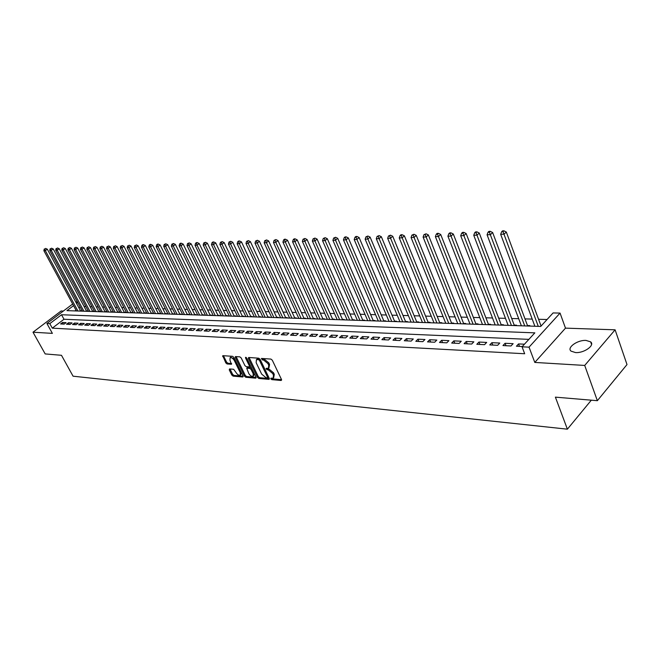 <?xml version="1.0" encoding="UTF-8"?>
<svg xmlns="http://www.w3.org/2000/svg" width="660" height="660" viewBox="0 0 660 660"><rect width="100%" height="100%" fill="white"/><g stroke="black" fill="none" stroke-linecap="round" stroke-linejoin="round"><path stroke-width="0.99" d="M270.847 378.84L271.804 379.632L281.111 380.482L281.49 379.492L272.308 360.22L270.913 359.073L261.426 358.438L262.342 359.906L263.53 359.989L267.96 363.619L268.727 365.227L268.471 368.263L266.178 368.354L266.128 369.014L268.282 369.905L272.704 373.535L273.463 375.127L273.207 378.122L270.897 378.188L270.847 378.84M271.738 378.213L272.629 378.881L281.564 379.682M262.251 358.454L264.363 359.238L263.53 359.989M267.011 368.371L269.115 369.154L268.282 369.905M575.512 352.572C583.985 353.29 595.237 345.304 590.65 341.863L586.063 340.428C577.615 339.793 566.536 347.638 571.032 351.128L575.512 352.572M229.548 368.94L229.251 369.889L231.792 375.037L233.096 376.126L242.715 376.992L243.037 376.043L233.904 357.423L232.576 356.317L222.733 355.674L225.786 362.876L227.098 363.965L231.437 364.254L229.952 360.203L230.101 357.712C231.586 357.423 232.988 358.363 234.325 360.533L240.331 372.784L240.182 375.218C238.697 375.499 237.286 374.558 235.958 372.397L233.64 369.278L229.548 368.94M528.866 339.364L63.987 319.25L52.297 328.152L49.797 323.639L46.901 323.491L72.674 304.004M597.358 400.694L584.711 365.434L615.104 329.818L627 364.559L597.358 400.694L555.39 397.138L567.385 429.181L73.07 376.192L61.479 355.303L45.177 353.925L33 332.211L52.379 333.374L46.901 323.491M615.104 329.818L565.488 328.135L534.798 362.431L584.711 365.434M534.798 362.431L529.039 347.16L522.043 346.813L534.839 332.854L61.528 314.746L49.797 323.639M52.297 328.152L524.675 353.743L522.043 346.813M257.474 377.338L258.827 378.46L268.925 379.376L269.288 378.403L260.123 359.329L258.745 358.198L248.663 357.472L248.325 358.471L257.474 377.338L258.299 376.596L259.652 377.71L269.363 378.584M255.659 378.172L245.809 377.272L244.48 376.175L235.348 357.53L235.405 356.59L239.852 356.846L241.197 357.951L244.918 365.59L246.254 366.696L249.332 366.877L249.398 365.945L245.52 357.959L245.57 357.299L246.7 358.05L255.998 377.207L255.659 378.172L256.138 377.734M63.327 311.075L61.091 310.992L33 332.211M81.155 311.116L81.543 310.819L80.495 310.786M87.161 311.322L87.549 311.017L86.493 310.984M93.25 311.52L93.646 311.223L92.573 311.182M99.429 311.726L99.817 311.421L98.736 311.388M105.682 311.933L106.079 311.627L104.973 311.594M112.027 312.147L112.423 311.842L111.309 311.8M118.462 312.361L118.858 312.048L117.727 312.015M124.987 312.576L125.383 312.262L124.237 312.229M131.604 312.799L132 312.485L130.837 312.444M138.311 313.022L138.707 312.708L137.527 312.667M145.118 313.252L145.513 312.931L144.317 312.889M152.023 313.483L152.419 313.162L151.206 313.12M159.027 313.714L159.431 313.393L158.194 313.351M166.13 313.954L166.535 313.624L165.289 313.582M173.341 314.193L173.745 313.863L172.483 313.822M180.667 314.432L181.071 314.102L179.784 314.061M188.092 314.68L188.496 314.35L187.192 314.308M195.632 314.935L196.036 314.597L194.708 314.556M203.288 315.191L203.692 314.853L202.348 314.803M211.06 315.447L211.472 315.109L210.103 315.059M218.955 315.711L219.359 315.364L217.973 315.323M226.966 315.983L227.378 315.628L225.967 315.587M235.108 316.255L235.521 315.901L234.085 315.851M243.375 316.528L243.787 316.173L242.335 316.123M251.782 316.808L252.194 316.453L250.709 316.404M260.312 317.089L260.733 316.734L259.223 316.685M268.991 317.377L269.404 317.023L267.877 316.965M277.802 317.674L278.223 317.311L276.664 317.262M286.762 317.971L287.183 317.608L285.607 317.551M295.878 318.277L296.29 317.905L294.69 317.856M305.135 318.59L305.555 318.211L303.922 318.161M314.556 318.904L314.968 318.524L313.31 318.466M324.134 319.217L324.547 318.838L322.864 318.78M333.869 319.547L334.29 319.159L332.574 319.102M343.786 319.877L344.207 319.489L342.457 319.432M353.867 320.215L354.288 319.82L352.514 319.762M364.13 320.554L364.551 320.158L362.744 320.1M374.575 320.9L374.995 320.504L373.156 320.438M385.201 321.255L385.621 320.851L383.749 320.793M396.025 321.618L396.445 321.214L394.54 321.148M407.047 321.981L407.467 321.577L405.529 321.511M418.267 322.361L418.688 321.948L416.716 321.882M429.701 322.74L430.122 322.319L428.109 322.253M441.35 323.128L441.771 322.707L439.717 322.641M453.214 323.524L453.635 323.095L451.547 323.029M465.308 323.928L465.729 323.499L463.601 323.425M477.634 324.34L478.055 323.903L475.885 323.829M490.207 324.761L490.627 324.316L488.408 324.241M503.019 325.182L503.44 324.745L501.179 324.671M516.087 325.619L516.508 325.174L514.206 325.099M529.419 326.065L529.84 325.611L527.488 325.537M524.444 344.198L518.545 343.926L516.417 346.228L522.316 346.516M502.953 345.568L510.997 345.964L513.125 343.67L505.073 343.291L502.953 345.568M489.753 344.924L497.64 345.312L499.768 343.043L491.882 342.672L489.753 344.924M476.817 344.297L484.547 344.668L486.676 342.424L478.945 342.061L476.817 344.297M464.129 343.67L471.71 344.041L473.847 341.822L466.265 341.467L464.129 343.67M451.696 343.068L459.129 343.431L461.266 341.228L453.832 340.882L451.696 343.068M439.502 342.474L446.787 342.829L448.924 340.651L441.639 340.304L439.502 342.474M427.54 341.888L434.692 342.235L436.821 340.082L429.677 339.743L427.54 341.888M415.808 341.311L422.821 341.657L424.957 339.521L417.937 339.19L415.808 341.311M404.291 340.75L411.172 341.088L413.308 338.976L406.428 338.646L404.291 340.75M392.989 340.197L399.745 340.527L401.874 338.44L395.125 338.118L392.989 340.197M381.892 339.652L388.525 339.983L390.662 337.912L384.029 337.598L381.892 339.652M371.002 339.125L377.52 339.446L379.649 337.392L373.139 337.087L371.002 339.125M360.31 338.605L366.704 338.918L368.833 336.88L362.439 336.584L360.31 338.605M349.808 338.085L356.087 338.399L358.215 336.385L351.937 336.088L349.808 338.085M339.496 337.582L345.659 337.887L347.787 335.89L341.616 335.602L339.496 337.582M329.365 337.087L335.42 337.384L337.54 335.412L331.485 335.123L329.365 337.087M319.407 336.6L325.355 336.897L327.475 334.933L321.519 334.653L319.407 336.6M309.623 336.13L315.472 336.41L317.584 334.471L311.734 334.199L309.623 336.13M300.003 335.659L305.753 335.94L307.865 334.01L302.115 333.745L300.003 335.659M290.548 335.197L296.2 335.47L298.312 333.564L292.661 333.3L290.548 335.197M281.251 334.744L286.811 335.008L288.923 333.118L283.363 332.863L281.251 334.744M272.118 334.29L277.579 334.562L279.683 332.689L274.222 332.434L272.118 334.29M263.125 333.853L268.504 334.117L270.6 332.26L265.229 332.005L263.125 333.853M254.29 333.424L259.578 333.679L261.673 331.84L256.385 331.592L254.29 333.424M245.594 332.995L250.792 333.25L252.887 331.427L247.681 331.18L245.594 332.995M237.039 332.582L242.154 332.83L244.241 331.023L239.126 330.775L237.039 332.582M228.624 332.17L233.657 332.417L235.744 330.619L230.703 330.379L228.624 332.17M220.341 331.765L225.291 332.005L227.37 330.223L222.42 329.992L220.341 331.765M212.19 331.37L217.066 331.6L219.136 329.843L214.261 329.612L212.19 331.37M204.163 330.974L208.964 331.204L211.035 329.455L206.233 329.233L204.163 330.974M196.267 330.586L200.987 330.817L203.057 329.084L198.33 328.861L196.267 330.586M188.488 330.206L193.141 330.437L195.195 328.713L190.542 328.49L188.488 330.206M180.832 329.835L185.41 330.058L187.465 328.35L182.878 328.135L180.832 329.835M173.283 329.464L177.796 329.686L179.85 327.987L175.329 327.781L173.283 329.464M165.858 329.101L170.305 329.323L172.343 327.64L167.896 327.426L165.858 329.101M158.54 328.746L162.921 328.96L164.959 327.294L160.578 327.088L158.54 328.746M151.33 328.391L155.644 328.606L157.674 326.947L153.359 326.741L151.33 328.391M144.226 328.045L148.475 328.251L150.505 326.609L146.256 326.411L144.226 328.045M137.231 327.707L141.421 327.904L143.443 326.279L139.252 326.081L137.231 327.707M130.333 327.368L134.458 327.566L136.48 325.949L132.346 325.76L130.333 327.368M123.535 327.038L127.603 327.236L129.616 325.627L125.549 325.438L123.535 327.038M116.837 326.708L120.846 326.906L122.851 325.306L118.841 325.124L116.837 326.708M110.236 326.387L114.188 326.576L116.185 324.992L112.233 324.811L110.236 326.387M103.719 326.065L107.621 326.254L109.61 324.687L105.715 324.505L103.719 326.065M97.3 325.751L101.145 325.941L103.133 324.382L99.289 324.2L97.3 325.751M90.973 325.446L94.759 325.627L96.739 324.085L92.953 323.903L90.973 325.446M84.727 325.141L88.465 325.322L90.445 323.788L86.699 323.606L84.727 325.141M78.573 324.835L82.261 325.017L84.224 323.491L80.537 323.317L78.573 324.835M72.501 324.538L76.131 324.72L78.103 323.202L74.465 323.037L72.501 324.538M66.511 324.25L70.092 324.423L72.055 322.921L68.467 322.748L66.511 324.25M66.091 322.641L62.551 322.476L60.596 323.961L64.135 324.134L66.091 322.641M547.066 319.514L538.56 319.275M532.216 319.093L524.997 318.896M518.711 318.714L511.706 318.516M505.478 318.343L498.671 318.153M492.508 317.98L485.9 317.798M479.787 317.625L473.368 317.443M467.313 317.27L461.076 317.097M455.078 316.932L449.023 316.759M443.074 316.594L437.184 316.429M431.302 316.264L425.576 316.099M419.743 315.934L414.175 315.777M408.4 315.62L402.988 315.463M397.254 315.307L391.999 315.158M386.323 315.001L381.208 314.853M375.581 314.696L370.615 314.556M365.029 314.399L360.203 314.267M354.667 314.111L349.973 313.978M344.479 313.822L339.916 313.698M334.471 313.541L330.041 313.417M324.637 313.269L320.323 313.145M314.968 312.997L310.777 312.873M305.464 312.724L301.389 312.609M296.125 312.46L292.157 312.353M286.935 312.205L283.074 312.097M277.893 311.949L274.139 311.85M269 311.701L265.353 311.602M260.254 311.454L256.707 311.355M251.641 311.215L248.193 311.116M243.177 310.975L239.819 310.885M234.836 310.745L231.577 310.654M226.636 310.513L223.459 310.423M218.551 310.283L215.474 310.2M210.598 310.06L207.603 309.977M202.768 309.845L199.856 309.763M195.055 309.623L192.225 309.548M187.465 309.408L184.709 309.334M179.982 309.202L177.301 309.127M172.606 308.995L170.008 308.921M165.346 308.789L162.814 308.723M158.185 308.591L155.727 308.517M151.14 308.393L148.748 308.327M144.185 308.195L141.867 308.129M137.338 308.005L135.085 307.939M130.581 307.816L128.395 307.75M123.923 307.626L121.795 307.568M117.364 307.445L115.294 307.387M110.888 307.263L108.883 307.205M104.503 307.082L102.556 307.024M98.208 306.908L96.319 306.85M92.004 306.727L90.164 306.677M85.874 306.562L84.092 306.504M80.132 306.95L78.928 307.865M75.974 310.117L74.926 310.909M567.385 429.181L591.319 400.183M75.702 301.884L77.426 301.917M73.557 305.638L66.941 310.646L540.713 326.444L553.096 312.931L560.059 313.087L529.039 347.16M565.488 328.135L560.059 313.087M77.723 302.47L76.519 303.394M63.987 319.25L61.528 314.746M518.545 343.926L519.478 346.376M505.073 343.291L506.014 345.716M491.882 342.672L492.822 345.073M478.945 342.061L479.886 344.446M466.265 341.467L467.206 343.827M453.832 340.882L454.773 343.216M441.639 340.304L442.579 342.623M429.677 339.743L430.625 342.037M417.937 339.19L418.885 341.467M406.428 338.646L407.377 340.898M395.125 338.118L396.074 340.346M384.029 337.598L384.978 339.809M373.139 337.087L374.088 339.273M362.439 336.584L363.396 338.753M351.937 336.088L352.885 338.242M341.616 335.602L342.573 337.738M331.485 335.123L332.434 337.243M321.519 334.653L322.476 336.757M311.734 334.199L312.683 336.278M302.115 333.745L303.064 335.808M292.661 333.3L293.609 335.346M283.363 332.863L284.311 334.892M274.222 332.434L275.162 334.438M265.229 332.005L266.17 334.001M256.385 331.592L257.326 333.572M247.681 331.18L248.63 333.143M239.126 330.775L240.067 332.731M230.703 330.379L231.643 332.318M222.42 329.992L223.352 331.914M214.261 329.612L215.193 331.51M206.233 329.233L207.166 331.122M198.33 328.861L199.262 330.734M190.542 328.49L191.474 330.355M182.878 328.135L183.81 329.983M175.329 327.781L176.261 329.612M167.896 327.426L168.828 329.249M160.578 327.088L161.502 328.886M153.359 326.741L154.283 328.54M146.256 326.411L147.172 328.193M139.252 326.081L140.167 327.847M132.346 325.76L133.262 327.508M125.549 325.438L126.456 327.178M118.841 325.124L119.749 326.849M112.233 324.811L113.14 326.527M105.715 324.505L106.623 326.205M99.289 324.2L100.196 325.891M92.953 323.903L93.852 325.586M86.699 323.606L87.607 325.281M80.537 323.317L81.436 324.976M74.465 323.037L75.355 324.679M68.467 322.748L69.358 324.39M62.551 322.476L63.443 324.101M273.677 377.693L274.288 374.368L273.463 375.127M269.115 369.154L273.529 372.776L274.288 374.368M268.933 367.843L269.56 364.468L268.727 365.227M264.363 359.238L268.793 362.868L269.56 364.468M249.067 357.505L258.299 376.596M267.267 377.817L267.523 377.132L259.479 360.409L258.514 359.626L256.402 359.683L256.162 362.719L261.657 374.104L266.021 377.701L267.267 377.817M268.092 377.066L268.422 376.596M260.172 359.444L259.347 358.875L258.514 359.626M256.789 359.337L259.347 358.875M256.072 377.388L246.625 376.538L245.809 377.272M236.082 356.573L245.297 375.441L246.625 376.538M249.463 366.762L250.346 365.566M248.754 373.461C250.107 375.655 251.542 376.604 253.06 376.315L253.242 373.849L251.122 369.501L249.777 368.387L246.708 368.197L248.754 373.461M253.423 375.994L254.298 373.709M251.716 368.387L250.602 367.645L249.777 368.387M247.393 367.579L250.602 367.645M240.529 374.913L241.428 372.768M234.712 359.065L230.596 357.283M223.418 355.666L226.603 362.159L227.914 363.248L231.577 363.536M229.985 368.973L232.609 374.311L233.912 375.4L243.111 376.225M541.068 326.057L506.311 232.023L504.108 234.176L500.668 234.3L534.872 326.246M538.288 326.362L503.035 231.676L503.918 230.818L502.54 230.868L501.658 231.726L503.035 231.676M500.668 234.3L501.658 231.726M503.918 230.818L506.311 232.023M527.662 326.007L492.64 232.535L490.446 234.663L487.072 234.787L521.384 325.801M524.733 325.908L489.39 232.188L490.264 231.338L488.92 231.396L488.037 232.237L489.39 232.188M487.072 234.787L488.037 232.237M490.264 231.338L492.64 232.535M514.379 325.561L479.259 233.038L477.056 235.141L473.748 235.265L508.159 325.355M511.442 325.462L476.017 232.691L476.899 231.858L475.579 231.907L474.697 232.749L476.017 232.691M473.748 235.265L474.697 232.749M476.899 231.858L479.259 233.038M501.353 325.132L466.15 233.524L463.939 235.612L460.705 235.727L495.19 324.926M498.407 325.034L462.924 233.186L463.807 232.361L462.511 232.411L461.629 233.236L462.924 233.186M460.705 235.727L461.629 233.236M463.807 232.361L466.15 233.524M488.59 324.703L453.296 234.011L451.093 236.074L447.917 236.189L482.476 324.497M485.636 324.604L450.095 233.673L450.978 232.848L449.707 232.898L448.825 233.722L450.095 233.673M447.917 236.189L448.825 233.722M450.978 232.848L453.296 234.011M476.058 324.283L440.707 234.482L438.496 236.527L435.385 236.635L470.011 324.085M473.105 324.184L437.514 234.151L438.405 233.335L437.159 233.384L436.276 234.193L437.514 234.151M435.385 236.635L436.276 234.193M438.405 233.335L440.707 234.482M463.774 323.878L428.356 234.943L426.154 236.965L423.101 237.08L457.784 323.68M460.82 323.779L425.188 234.613L426.071 233.805L423.967 234.663L425.188 234.613M423.101 237.08L423.967 234.663M426.071 233.805L428.356 234.943M451.72 323.474L416.254 235.397L414.051 237.402L411.064 237.509L445.781 323.276M448.759 323.375L413.102 235.075L413.985 234.267L411.906 235.117L413.102 235.075M411.064 237.509L411.906 235.117M413.985 234.267L416.254 235.397M439.898 323.078L404.39 235.843L402.179 237.831L399.25 237.93L434.008 322.88M436.936 322.979L401.247 235.521L402.138 234.729L400.958 234.77L400.075 235.562L401.247 235.521M399.25 237.93L400.075 235.562M402.138 234.729L404.39 235.843M428.29 322.69L392.741 236.272L390.538 238.243L387.659 238.351L422.458 322.501M425.32 322.591L389.623 235.958L390.505 235.174L388.476 235.999L389.623 235.958M387.659 238.351L388.476 235.999M390.505 235.174L392.741 236.272M416.889 322.311L381.323 236.701L379.12 238.656L376.299 238.755L411.114 322.121M413.927 322.212L379.12 238.656L378.221 236.387L379.104 235.612L377.091 236.428L378.221 236.387M376.299 238.755L377.091 236.428M379.104 235.612L381.323 236.701M405.702 321.94L370.111 237.121L367.917 239.052L365.145 239.159L399.976 321.75M402.74 321.841L367.917 239.052L367.034 236.816L367.909 236.041L365.921 236.858L367.034 236.816M365.145 239.159L365.921 236.858M367.909 236.041L370.111 237.121M394.721 321.577L359.114 237.534L356.92 239.448L354.197 239.547L389.037 321.387M391.751 321.478L356.92 239.448L356.045 237.229L356.928 236.462L355.839 236.503L354.964 237.27L356.045 237.229M354.197 239.547L354.964 237.27M356.928 236.462L359.114 237.534M383.93 321.214L348.323 237.938L346.12 239.836L343.456 239.935L378.296 321.024M380.968 321.115L346.12 239.836L345.271 237.633L346.153 236.874L345.081 236.915L344.207 237.674L345.271 237.633M343.456 239.935L344.207 237.674M346.153 236.874L348.323 237.938M373.329 320.859L337.722 238.334L335.527 240.215L332.912 240.314L367.752 320.677M370.367 320.76L335.527 240.215L334.686 238.037L335.569 237.278L333.638 238.07L334.686 238.037M332.912 240.314L333.638 238.07M335.569 237.278L337.722 238.334M362.917 320.512L327.319 238.722L325.124 240.587L322.55 240.685L357.39 320.331M359.964 320.413L325.124 240.587L324.299 238.425L325.174 237.683L323.268 238.466L324.299 238.425M322.55 240.685L323.268 238.466M325.174 237.683L327.319 238.722M352.688 320.174L317.097 239.101L314.911 240.958L312.378 241.048L347.201 319.993M349.734 320.075L314.911 240.958L314.094 238.813L314.968 238.07L313.087 238.854L314.094 238.813M312.378 241.048L313.087 238.854M314.968 238.07L317.097 239.101M342.639 319.836L307.057 239.481L304.87 241.312L302.387 241.403L337.194 319.654M339.677 319.737L304.87 241.312L304.07 239.192L304.945 238.458L303.08 239.225L304.07 239.192M302.387 241.403L303.08 239.225M304.945 238.458L307.057 239.481M332.755 319.506L297.198 239.852L295.012 241.667L292.578 241.758L327.36 319.325M329.802 319.407L295.012 241.667L294.228 239.563L295.102 238.837L294.129 238.87L293.254 239.596L294.228 239.563M292.578 241.758L293.254 239.596M295.102 238.837L297.198 239.852M323.045 319.184L287.504 240.215L285.326 242.014L282.934 242.104L317.691 319.003M320.092 319.085L285.326 242.014L284.559 239.926L285.425 239.209L284.468 239.242L283.594 239.968L284.559 239.926M282.934 242.104L283.594 239.968M285.425 239.209L287.504 240.215M313.492 318.862L277.984 240.57L275.814 242.36L273.463 242.443L308.187 318.689M310.546 318.763L275.814 242.36L275.047 240.289L275.921 239.572L274.106 240.322L275.047 240.289M273.463 242.443L274.106 240.322M275.921 239.572L277.984 240.57M304.103 318.549L268.628 240.916L266.459 242.69L264.149 242.773L298.832 318.376M301.158 318.45L266.459 242.69L265.708 240.644L266.574 239.935L264.784 240.677L265.708 240.644M264.149 242.773L264.784 240.677M266.574 239.935L268.628 240.916M294.863 318.244L259.429 241.263L257.268 243.02L254.991 243.103L289.641 318.07M291.926 318.145L257.268 243.02L256.525 240.991L257.392 240.281L255.618 241.024L256.525 240.991M254.991 243.103L255.618 241.024M257.392 240.281L259.429 241.263M285.78 317.938L250.387 241.601L248.226 243.35L245.99 243.424L280.599 317.765M282.843 317.839L248.226 243.35L247.5 241.329L248.366 240.628L246.601 241.362L247.5 241.329M245.99 243.424L246.601 241.362M248.366 240.628L250.387 241.601M276.845 317.641L241.494 241.931L239.341 243.664L237.138 243.746L271.705 317.468M273.916 317.542L239.341 243.664L238.623 241.667L239.489 240.974L238.607 241.007L237.74 241.7L238.623 241.667M237.138 243.746L237.74 241.7M239.489 240.974L241.494 241.931M268.059 317.353L232.757 242.261L230.604 243.977L228.442 244.051L262.952 317.179M265.13 317.254L230.604 243.977L229.895 241.989L230.752 241.304L229.028 242.022L229.895 241.989M228.442 244.051L229.028 242.022M230.752 241.304L232.757 242.261M259.405 317.064L224.152 242.583L222.007 244.282L219.879 244.365L254.339 316.891M256.484 316.965L222.007 244.282L221.306 242.319L222.172 241.634L220.457 242.352L221.306 242.319M219.879 244.365L220.457 242.352M222.172 241.634L224.152 242.583M250.891 316.775L215.696 242.897L213.551 244.588L211.464 244.662L245.866 316.61M247.978 316.685L213.551 244.588L212.866 242.632L213.724 241.964L212.883 241.997L212.025 242.665L212.866 242.632M211.464 244.662L212.025 242.665M213.724 241.964L215.696 242.897M242.517 316.495L207.372 243.21L205.235 244.885L203.173 244.959L237.526 316.33M239.605 316.404L205.235 244.885L204.559 242.954L205.417 242.278L203.734 242.979L204.559 242.954M203.173 244.959L203.734 242.979M205.417 242.278L207.372 243.21M234.267 316.222L199.18 243.515L197.051 245.182L195.03 245.256L229.317 316.058M231.363 316.123L197.051 245.182L196.383 243.26L197.241 242.591L196.424 242.624L195.575 243.292L196.383 243.26M195.03 245.256L195.575 243.292M197.241 242.591L199.18 243.515M226.149 315.95L191.128 243.821L188.999 245.471L187.003 245.545L221.24 315.785M223.245 315.859L188.999 245.471L188.339 243.565L189.189 242.905L187.547 243.589L188.339 243.565M187.003 245.545L187.547 243.589M189.189 242.905L191.128 243.821M218.155 315.686L183.191 244.117L181.071 245.751L179.116 245.825L213.279 315.521M215.259 315.587L181.071 245.751L180.427 243.862L181.277 243.21L180.493 243.235L179.644 243.895L180.427 243.862M179.116 245.825L179.644 243.895M181.277 243.21L183.191 244.117M210.276 315.422L175.387 244.406L173.275 246.032L171.344 246.106L205.441 315.265M207.388 315.323L173.275 246.032L172.631 244.159L173.481 243.507L171.864 244.184L172.631 244.159M171.344 246.106L171.864 244.184M173.481 243.507L175.387 244.406M202.529 315.166L167.706 244.695L165.594 246.312L163.696 246.378L197.728 315.001M199.642 315.067L165.594 246.312L164.967 244.447L165.808 243.804L164.2 244.472L164.967 244.447M163.696 246.378L164.2 244.472M165.808 243.804L167.706 244.695M194.89 314.911L160.141 244.975L158.037 246.576L156.164 246.65L190.121 314.754M192.011 314.812L158.037 246.576L157.41 244.728L158.251 244.093L157.509 244.117L156.667 244.761L157.41 244.728M156.164 246.65L156.667 244.761M158.251 244.093L160.141 244.975M187.366 314.663L152.691 245.256L150.587 246.848L148.748 246.914L182.638 314.498M184.495 314.564L150.587 246.848L149.977 245.008L150.818 244.373L150.076 244.406L149.243 245.041L149.977 245.008M148.748 246.914L149.243 245.041M150.818 244.373L152.691 245.256M179.957 314.416L145.349 245.528L143.261 247.112L141.446 247.17L175.263 314.259M177.094 314.317L143.261 247.112L142.651 245.289L143.492 244.662L142.766 244.687L141.925 245.314L142.651 245.289M141.446 247.17L141.925 245.314M143.492 244.662L145.349 245.528M172.656 314.168L138.13 245.8L136.042 247.368L134.252 247.434L167.995 314.012M169.801 314.077L136.042 247.368L135.44 245.561L136.282 244.934L135.44 245.561M134.252 247.434L134.731 245.586M136.282 244.934L138.13 245.8M165.462 313.929L131.01 246.064L128.931 247.624L127.165 247.69L160.834 313.772M162.607 313.838L128.931 247.624L128.337 245.834L129.17 245.207L128.337 245.834M127.165 247.69L127.636 245.858M129.17 245.207L131.01 246.064M158.367 313.69L123.998 246.328L121.918 247.871L120.186 247.937L153.772 313.541M155.529 313.599L121.918 247.871L121.341 246.097L122.174 245.479L121.341 246.097M120.186 247.937L120.648 246.122M122.174 245.479L123.998 246.328M151.379 313.459L117.092 246.592L115.021 248.119L113.314 248.185L146.817 313.31M148.549 313.368L115.021 248.119L114.444 246.353L115.277 245.743L114.444 246.353M113.314 248.185L113.759 246.378M115.277 245.743L117.092 246.592M144.49 313.228L110.278 246.84L108.224 248.366L106.532 248.424L139.961 313.079M141.669 313.137L108.224 248.366L107.654 246.609L108.479 246.007L107.654 246.609M106.532 248.424L106.978 246.634M108.479 246.007L110.278 246.84M137.701 313.005L103.57 247.096L101.516 248.605L99.858 248.663L133.204 312.856M134.879 312.906L101.516 248.605L100.955 246.865L101.78 246.262L100.955 246.865M99.858 248.663L100.295 246.889M101.78 246.262L103.57 247.096M131.01 312.782L96.962 247.343L94.916 248.845L93.275 248.902L126.538 312.634M128.197 312.683L94.916 248.845L94.363 247.112L95.18 246.51L94.363 247.112M93.275 248.902L93.703 247.137M95.18 246.51L96.962 247.343M124.41 312.56L90.445 247.583L88.407 249.076L86.79 249.133L119.971 312.411M121.605 312.469L88.407 249.076L87.862 247.36L88.679 246.766L87.862 247.36M86.79 249.133L87.211 247.385M88.679 246.766L90.445 247.583M117.901 312.345L84.026 247.83L81.988 249.307L80.396 249.364L113.487 312.197M115.104 312.246L81.988 249.307L81.452 247.599L82.261 247.013L81.452 247.599M80.396 249.364L80.809 247.624M82.261 247.013L84.026 247.83M111.482 312.13L77.69 248.061L75.661 249.529L74.093 249.587L107.101 311.982M108.686 312.04L75.661 249.529L75.133 247.838L75.941 247.252L75.133 247.838M74.093 249.587L74.506 247.863M75.941 247.252L77.69 248.061M105.146 311.916L71.445 248.3L69.424 249.752L67.881 249.81L100.799 311.776M102.366 311.825L69.424 249.752L68.896 248.077L69.712 247.492L68.896 248.077M67.881 249.81L68.277 248.102M69.712 247.492L71.445 248.3M98.901 311.71L65.29 248.523L63.269 249.975L61.751 250.033L94.578 311.57M96.129 311.619L63.269 249.975L62.758 248.309L63.558 247.731L62.758 248.309M61.751 250.033L62.147 248.333M63.558 247.731L65.29 248.523M92.746 311.503L59.218 248.754L57.206 250.198L55.704 250.247L88.448 311.363M89.974 311.413L57.206 250.198L56.694 248.539L57.502 247.962L56.694 248.539M55.704 250.247L56.092 248.556M57.502 247.962L59.218 248.754M86.666 311.305L53.229 248.977L51.224 250.404L49.747 250.462L82.401 311.157M83.903 311.207L51.224 250.404L50.721 248.762L51.521 248.193L50.721 248.762M49.747 250.462L50.127 248.787M51.521 248.193L53.229 248.977M80.668 311.099L47.322 249.2L45.325 250.618L43.865 250.668L76.428 310.959M77.913 311.009L45.325 250.618L44.831 248.985L45.631 248.416L44.831 248.985M43.865 250.668L44.245 249.01M45.631 248.416L47.322 249.2M272.629 378.881L271.804 379.632M263.175 359.155L262.342 359.906M267.919 369.055L267.085 369.806M273.529 372.776L272.704 373.535M268.793 362.868L267.96 363.619M281.622 380.003L281.111 380.482M249.158 357.736L248.325 358.471M269.42 378.914L268.925 379.376M259.652 377.71L258.827 378.46M268.323 376.398L267.523 377.132M260.287 359.683L259.479 360.409M258.101 358.784L257.268 359.535M245.297 375.441L244.48 376.175M236.173 356.796L235.348 357.53M250.189 365.236L249.398 365.945M246.139 357.415L245.52 357.959M254.026 373.139L253.242 373.849M251.914 368.791L251.122 369.501M247.797 367.422L246.972 368.156M241.098 372.091L240.331 372.784M235.1 359.857L234.325 360.533M231.635 363.899L231.181 364.295M227.914 363.248L227.098 363.965M226.603 362.159L225.786 362.876M223.509 355.888L222.684 356.606M243.177 376.579L242.715 376.992M233.912 375.4L233.096 376.126M232.609 374.311L231.792 375.037M230.068 369.163L229.251 369.889M590.65 341.863L591.558 344.438M268.29 377.033L267.564 377.693M257.235 358.933L256.402 359.683M247.533 367.463L246.708 368.197M230.934 356.986L230.101 357.712"/></g></svg>
